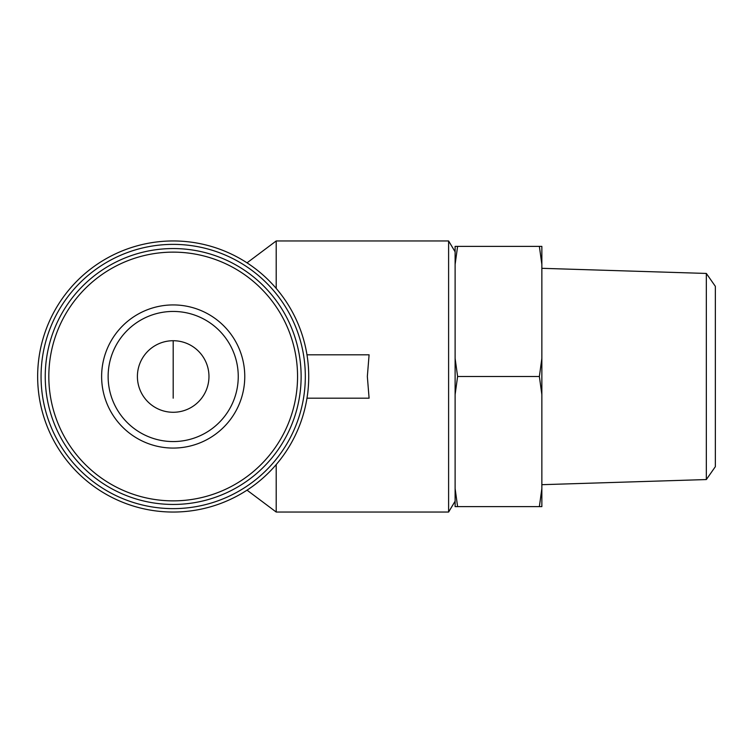 <?xml version="1.0" encoding="UTF-8"?>
<svg xmlns="http://www.w3.org/2000/svg" width="753" height="753" viewBox="0 0 753 753"><rect width="100%" height="100%" fill="white"/><g stroke="black" fill="none" stroke-linecap="round" stroke-linejoin="round"><path stroke-width="1.13" d="M247.031 262.835L276.2 240.96L276.2 288.408L274.581 286.545M276.2 240.96L448.609 240.96L448.609 512.04L276.2 512.04L276.2 464.592L274.581 466.455M306.979 398.186L369.092 398.186L367.342 376.5L369.092 354.814L306.979 354.814A135.54 135.54 0 0 0 162.309 241.393A135.54 135.54 0 0 0 37.65 376.5A135.54 135.54 0 0 1 39.401 354.814M455.113 264.491L457.598 246.382L455.113 246.382L455.113 506.618L539.374 506.618L541.859 488.509L541.859 394.61L539.374 376.5L541.859 358.39L541.859 264.491L539.374 246.382L541.859 246.382L541.859 264.491M455.113 488.509L457.598 506.618M455.113 358.39L457.598 376.5L455.113 394.61M39.401 398.186A135.54 135.54 0 0 1 37.65 376.5A135.54 135.54 0 0 0 184.071 511.607A135.54 135.54 0 0 0 306.979 354.814M541.859 488.509L541.859 506.618L539.374 506.618M457.598 376.5L539.374 376.5M457.598 246.382L539.374 246.382M706.333 479.557L706.333 273.443L715.35 286.328L715.35 466.672L706.333 479.557L541.859 484.687M541.859 358.39L541.859 394.61M41.057 376.5A132.133 132.133 0 0 0 239.256 490.928A132.133 132.133 0 0 0 239.256 262.072A132.133 132.133 0 0 0 41.057 376.5M45.236 376.5A127.954 127.954 0 0 0 237.167 487.304A127.954 127.954 0 0 0 237.167 265.696A127.954 127.954 0 0 0 45.236 376.5A127.954 127.954 0 0 0 237.167 487.304A127.954 127.954 0 0 0 237.167 265.696A127.954 127.954 0 0 0 45.236 376.5M101.627 376.5A71.563 71.563 0 0 0 208.976 438.481A71.563 71.563 0 0 0 208.976 314.519A71.563 71.563 0 0 0 101.627 376.5M137.404 376.5A35.786 35.786 0 0 0 191.083 407.486A35.786 35.786 0 0 0 191.083 345.514A35.786 35.786 0 0 0 137.404 376.5M108.131 376.5A65.059 65.059 0 0 0 205.72 432.843A65.059 65.059 0 0 0 205.72 320.157A65.059 65.059 0 0 0 108.131 376.5A65.059 65.059 0 0 0 205.72 432.843A65.059 65.059 0 0 0 205.72 320.157A65.059 65.059 0 0 0 108.131 376.5M173.19 398.186L173.19 340.714M48.823 376.5A124.367 124.367 0 0 0 235.369 484.207A124.367 124.367 0 0 0 235.369 268.793A124.367 124.367 0 0 0 48.823 376.5M247.031 490.165L276.2 512.04M455.113 251.803L448.609 240.96M455.113 501.197L448.609 512.04M706.333 273.443L541.859 268.313"/></g></svg>
